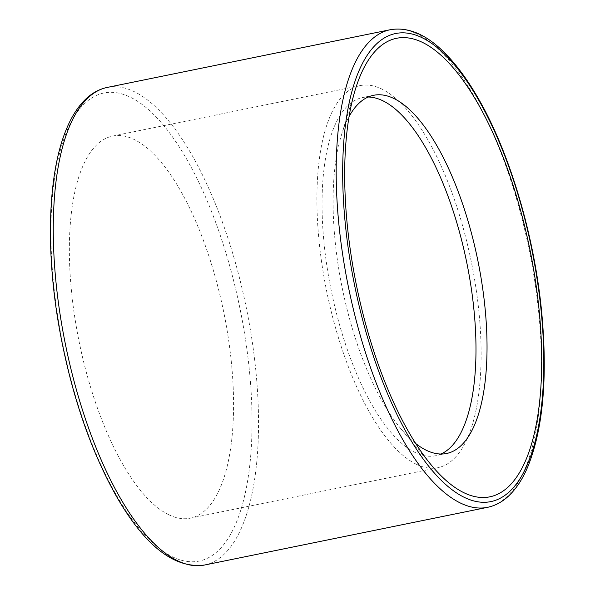 <?xml version="1.0" encoding="UTF-8"?>
<svg xmlns="http://www.w3.org/2000/svg" width="595" height="595" viewBox="0 0 595 595"><rect width="100%" height="100%" fill="white"/><g stroke="black" fill="none" stroke-linecap="round" stroke-linejoin="round"><path stroke-width="0.45" stroke-dasharray="2.98 2.23" d="M168.876 514.779A194.967 73.795 -101.5 0 1 74.427 315.015A194.967 73.795 -101.5 0 1 112.522 136.091A194.967 73.795 -101.5 0 1 223.78 312.382A194.967 73.795 -101.5 0 1 190.422 518.163A194.967 73.795 -101.5 0 1 168.876 514.779M416.426 464.301A194.967 73.795 -101.5 0 1 321.977 264.544A194.967 73.795 -101.5 0 1 360.072 85.621A194.967 73.795 -101.5 0 1 471.329 261.912A194.967 73.795 -101.5 0 1 437.972 467.692A194.967 73.795 -101.5 0 1 416.426 464.301M440.94 454.03A182.777 69.184 -101.5 0 1 435.533 455.748A182.777 69.184 -101.5 0 1 415.34 452.572A182.777 69.184 -101.5 0 1 326.796 265.303A182.777 69.184 -101.5 0 1 362.504 97.558A182.777 69.184 -101.5 0 1 368.149 97.03M415.741 443.543A182.777 69.184 -101.5 0 1 401.201 429.151A182.777 69.184 -101.5 0 1 341.322 135.474A182.777 69.184 -101.5 0 1 349.072 116.538M249.796 374.567A238.833 90.395 78.5 0 0 83.843 104.333A238.833 90.395 78.5 0 0 120.778 502.478A238.833 90.395 78.5 0 0 249.796 374.567M107.204 87.435A243.705 92.247 -101.5 0 1 256.222 374.634A243.705 92.247 -101.5 0 1 204.576 565.019M487.491 507.334A243.705 92.247 78.5 0 0 539.137 316.949A243.705 92.247 78.5 0 0 390.119 29.75M360.072 85.621L112.522 136.091M437.972 467.692L190.422 518.163M373.556 95.304L362.504 97.558M446.585 453.494L435.533 455.748M401.201 429.151L431.873 465.729M341.322 135.474L355.23 89.815"/><path stroke-width="0.89" d="M464.115 492.816A233.954 88.551 -101.5 0 1 431.873 465.729A233.954 88.551 -101.5 0 1 355.23 89.815A233.954 88.551 -101.5 0 1 521.168 212.646A233.954 88.551 -101.5 0 1 464.115 492.816M368.149 97.03A182.777 69.184 -101.5 0 1 466.807 262.834A182.777 69.184 -101.5 0 1 440.94 454.03M349.072 116.538A182.777 69.184 -101.5 0 1 373.556 95.304A182.777 69.184 -101.5 0 1 477.859 260.58A182.777 69.184 -101.5 0 1 446.585 453.494A182.777 69.184 -101.5 0 1 426.392 450.318A182.777 69.184 -101.5 0 1 415.741 443.543M204.576 565.019A243.705 92.247 -101.5 0 1 177.652 560.788A243.705 92.247 -101.5 0 1 59.589 311.088A243.705 92.247 -101.5 0 1 107.204 87.435C100.473 88.834 94.248 91.89 88.543 96.606C79.663 104.036 72.293 114.872 66.432 129.122C48.18 172.401 45.428 247.817 58.756 325.056C70.545 391.897 89.845 449.128 116.657 496.751C145.202 546.158 174.506 568.909 204.576 565.019L487.491 507.334C494.192 505.943 500.388 502.909 506.07 498.231C514.854 490.912 522.165 480.269 527.996 466.294C542.878 429.092 547.541 378.837 541.986 315.529C535.024 237.933 510.16 153.205 478.038 98.019C466.978 78.823 455.45 63.368 443.461 51.661C425.418 33.997 407.635 26.693 390.119 29.75A243.705 92.247 78.5 0 0 342.504 253.403A243.705 92.247 78.5 0 0 460.567 503.102A243.705 92.247 78.5 0 0 487.491 507.334M541.547 315.082A238.833 90.395 -101.5 0 1 412.528 442.992A238.833 90.395 -101.5 0 1 375.594 44.848A238.833 90.395 -101.5 0 1 541.547 315.082M390.119 29.75L107.204 87.435"/></g></svg>
